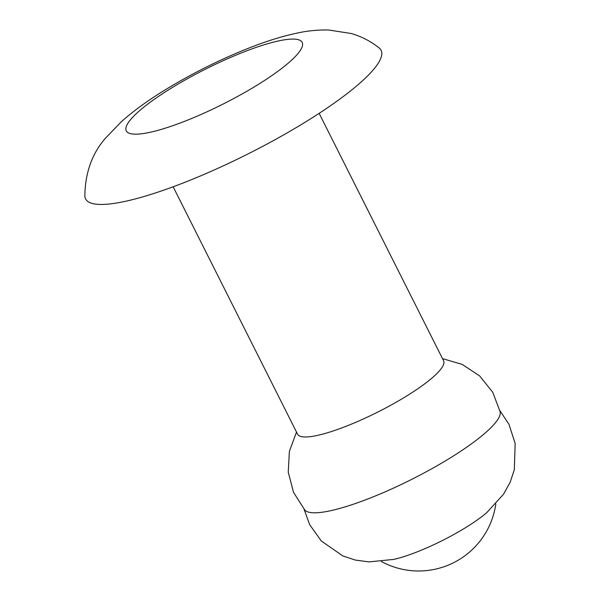 <?xml version="1.0" encoding="UTF-8"?>
<svg xmlns="http://www.w3.org/2000/svg" width="600" height="600" viewBox="0 0 600 600"><rect width="100%" height="100%" fill="white"/><g stroke="black" fill="none" stroke-linecap="round" stroke-linejoin="round"><path stroke-width="0.9" d="M379.11 47.88A165.39 32.843 153.3 0 1 329.873 106.155A165.39 32.843 153.3 0 1 183.015 183.038A165.39 32.843 153.3 0 1 84.832 195.892C85.207 172.837 92.017 153.69 105.255 138.442L121.567 121.485C134.565 110.032 150.142 98.865 168.3 87.975C194.647 72.157 221.827 58.733 249.855 47.7C266.775 41.032 282.683 36.135 297.57 32.992C307.582 30.795 317.94 29.797 328.65 30L351.188 33.502C361.252 36.375 370.56 41.168 379.11 47.88M319.14 113.355L443.595 360.803A81.713 16.223 153.3 0 1 345.75 426.405A81.713 16.223 153.3 0 1 297.6 434.228L173.145 186.78M442.507 358.635L462.248 364.41L479.64 375.923L492.735 392.25L500.168 411.817A109.477 21.742 153.3 0 1 368.692 498.63A109.477 21.742 153.3 0 1 304.83 510.067L293.558 492.428L288.255 472.185L289.38 451.357L296.513 432.06M499.92 410.67L508.972 424.327L515.168 443.49L514.327 469.688L510.173 482.243L503.52 494.235L486.743 512.64A66.465 13.2 153.3 0 1 416.355 552.188A66.465 13.2 153.3 0 1 393.772 559.403L368.993 561.893L355.395 560.085L342.847 555.938L321.315 540.99L309.623 524.595L304.058 509.175M244.178 51.818A98.445 19.553 153.3 0 1 297.397 54.225A98.445 19.553 153.3 0 1 184.297 121.44A98.445 19.553 153.3 0 1 131.078 119.032A98.445 19.553 153.3 0 1 244.178 51.818M381.345 561.48A77.94 77.94 0 0 0 495.825 503.903"/></g></svg>
